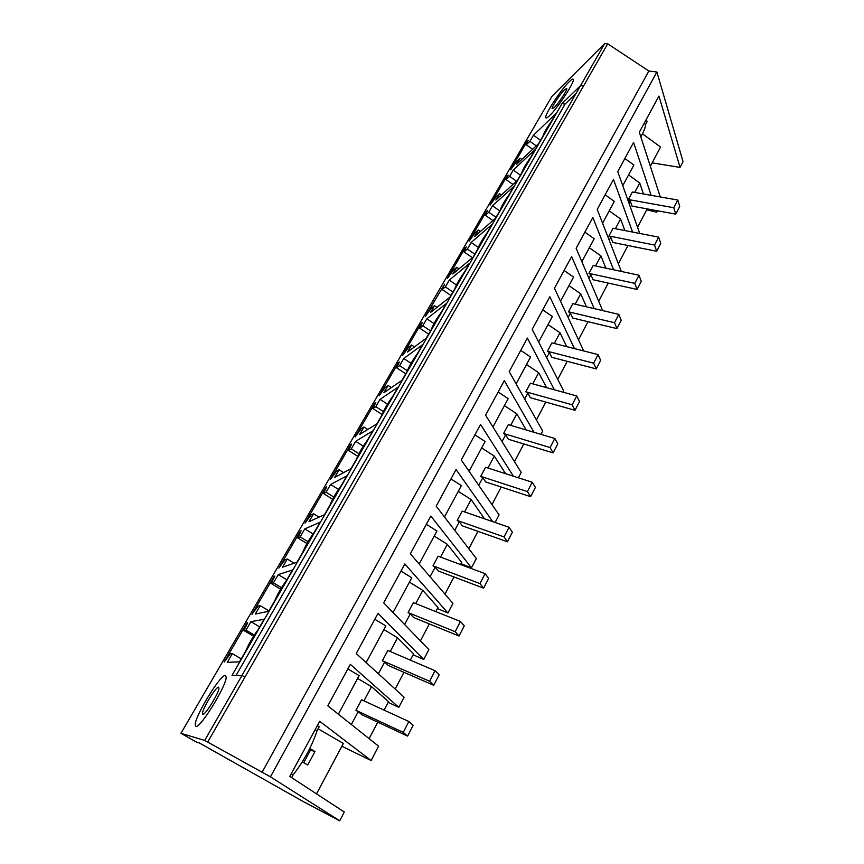 <?xml version="1.0" encoding="UTF-8"?>
<svg xmlns="http://www.w3.org/2000/svg" width="864" height="864" viewBox="0 0 864 864"><rect width="100%" height="100%" fill="white"/><g stroke="black" fill="none" stroke-linecap="round" stroke-linejoin="round"><path stroke-width="1.3" d="M341.863 746.237L371.11 760.514L319.691 721.289L289.786 776.412L344.293 811.998L339.714 820.8L270.454 776.844L656.899 72.014L648.853 71.032L607.705 43.816L604.703 43.589L551.956 96.304L180.943 733.32L197.456 742.63L199.055 742.792L304.376 802.181L339.714 820.8M315.155 729.659L317.045 730.75L319.194 726.775L317.315 725.684M318.092 728.816L343.354 743.44L316.526 793.876M371.11 760.514L378.583 746.172L327.834 705.823L350.341 664.351L398.812 707.346L404.093 697.194L356.216 653.53L378.011 613.364L423.738 659.491L428.868 649.631L383.702 602.867L404.838 563.944L447.952 613.008L452.941 603.428L410.357 553.77L430.834 516.024L471.474 567.832L476.323 558.522L436.19 506.164L456.062 469.541L492.761 521.662M646.704 209.833L656.726 212.198L657.472 210.773M495.104 522.472L499.068 514.868L461.257 459.972L480.546 424.429L513.41 476.194M518.378 477.792L521.186 472.403L485.59 415.141L504.306 380.635L534.006 432.292M541.004 434.365L542.711 431.093L509.209 371.606L527.396 338.094L554.396 389.804M562.982 392.159L563.652 390.874L532.159 329.324L549.839 296.752L574.484 348.613M594.227 308.642L571.644 256.565L554.461 288.23L583.697 350.946M613.591 269.806L592.855 217.48L576.137 248.27L602.662 310.597M632.556 232.049L613.494 179.453L597.229 209.412L621.356 271.469M651.132 195.318L633.571 142.441L617.749 171.612L639.76 233.453M656.176 210.535L656.726 212.198M660.269 196.938L639.317 132.235L658.94 96.088L680.065 167.4L683.057 161.644L656.899 72.014M317.045 730.75C312.034 745.967 304.063 760.676 293.134 774.878L291.643 777.632M302.292 761.886L307.735 764.996L315.004 751.529L309.766 748.526M270.454 776.844L204.692 740.426L180.943 733.32M204.692 740.426L241.942 675.529L232.027 675.389L561.978 103.658L580.565 85.622L241.888 675.529M246.996 622.836L224.24 661.943L230.342 653.8L232.319 653.659L227.286 662.321L239.501 661.846L245.657 651.197C248.584 644.134 252.72 636.973 258.055 629.716L264.082 619.272L250.895 621.68L245.97 630.169L243.896 630.493L247.687 622.717L246.996 622.836L247.482 623.128M195.858 726.354L195.21 724.604C195.242 715.532 220.655 674.168 225.353 675.443L226.195 677.149C226.606 685.616 199.908 729 195.858 726.354C199.908 729 226.606 685.616 226.195 677.149L225.353 675.443C220.655 674.168 195.242 715.532 195.21 724.604L195.858 726.354M465.199 247.849L447.476 278.305L453.47 270.065L456.743 267.311L452.844 274.028L473.126 257.105L477.846 248.94C479.056 245.084 482.231 239.587 487.361 232.448L491.994 224.413L471.172 242.471L467.338 249.07L464.011 251.932L466.301 246.888L465.199 247.849L465.707 248.195M486.335 211.518L469.066 241.196L475.038 232.967L478.418 229.997L474.617 236.542L495.547 218.268L500.126 210.319C501.206 206.755 504.284 201.398 509.393 194.281L513.896 186.462L492.48 205.805L488.743 212.231L485.32 215.298L487.469 210.492L486.335 211.518L486.853 211.874M323.514 493.571L326.084 492.253L330.599 484.477L346.842 475.88L341.345 485.417C336.074 492.653 332.305 499.187 330.037 505.008L324.432 514.717L308.977 521.694L313.589 513.767L311.083 514.933L305.014 523.141L325.868 487.285L326.722 486.832L323.514 493.571L332.629 499.241M348.57 450.479L351.281 448.87L355.676 441.31L372.816 430.898L367.47 440.143C362.221 447.379 358.56 453.719 356.497 459.162L351.054 468.59L334.66 477.479L339.131 469.778L336.485 471.247L330.415 479.466L350.708 444.614L351.605 444.064L348.57 450.479L357.674 456.246M271.21 583.513L273.456 582.844L278.24 574.603L292.518 570.002L286.675 580.133C281.362 587.39 277.355 594.324 274.655 600.955L268.693 611.28L255.334 614.056L260.204 605.653L258.044 606.15L251.953 614.315L274.05 576.342L274.795 576.104L271.21 583.513L280.616 589.162M297.734 537.894L300.154 536.89L304.798 528.887L320.09 522.234L314.42 532.051C309.128 539.298 305.24 546.037 302.767 552.247L296.989 562.259L282.55 567.194L287.291 559.04L284.947 559.883L278.867 568.069L300.326 531.176L301.126 530.831L297.734 537.894L306.958 543.532M419.699 328.158L422.798 325.75L426.838 318.794L446.332 303.523L441.439 312.012C436.255 319.194 432.896 325.004 431.374 329.443L426.384 338.083L407.506 352.08L411.62 344.995L408.575 347.285L402.548 355.514L421.232 323.406L422.258 322.607L419.699 328.158L428.674 334.12M442.152 289.537L445.37 286.902L449.302 280.12L469.476 263.423L464.713 271.674C459.562 278.845 456.3 284.494 454.928 288.63L450.079 297.032L430.477 312.53L434.484 305.629L431.32 308.156L425.315 316.397L444.571 284.245L442.152 289.537L450.965 295.488M372.935 408.575L375.786 406.685L380.052 399.341L398.034 387.212L392.839 396.198C387.612 403.412 384.059 409.568 382.18 414.666L376.898 423.814L359.618 434.506L363.971 427.021L361.184 428.782L355.126 437.011L374.857 403.099L375.797 402.462L372.935 408.575L382.212 414.558M396.63 367.816L399.611 365.666L403.769 358.517L422.528 344.768L417.485 353.495C412.279 360.698 408.834 366.682 407.128 371.444L401.998 380.333L383.897 392.72L388.12 385.441L385.204 387.472L379.156 395.701L398.358 362.718L399.341 361.994L396.63 367.816L405.767 373.799M499.532 193.644L496.066 196.819L490.115 205.038L506.941 176.105L508.108 175.025L506.077 179.593L509.598 176.332L513.238 170.068L535.226 149.526L530.831 157.129C525.755 164.225 522.752 169.441 521.813 172.746L517.352 180.479L495.839 200.016L499.532 193.644L501.412 194.951M527.029 141.577L510.624 169.787L516.553 161.579L520.117 158.22L516.51 164.43L538.585 143.705L542.927 136.166C543.737 133.11 546.664 128.034 551.707 120.96L555.984 113.551L533.466 135.227L529.924 141.34L526.316 144.796L528.217 140.432L527.029 141.577L527.558 141.955M569.203 81.713C571.774 79.186 573.145 78.473 573.329 79.596C574.366 82.706 557.453 108.346 549.526 115.69C547.128 117.99 545.854 118.584 545.713 117.472C544.871 114.167 560.995 89.618 569.203 81.713C560.995 89.618 544.871 114.167 545.713 117.472C545.854 118.584 547.128 117.99 549.526 115.69C557.453 108.346 574.366 82.706 573.329 79.596C573.145 78.473 571.774 79.186 569.203 81.713M638.237 247.709L628.884 245.689M471.474 567.832L460.987 563.641M447.952 613.008L437.411 608.558M423.738 659.491L413.143 654.772M398.812 707.346L388.174 702.346M624.866 158.49L633.884 165.024L622.76 185.695M628.56 174.917L639.738 182.984L643.453 193.968M347.857 668.941L359.122 675.616L338.364 714.193M357.61 678.424L371.52 686.653L388.541 701.654L384.091 710.132M374.814 619.261L385.852 625.946L366.142 662.58M383.908 629.554L397.537 637.794L413.618 653.886L410.335 660.128M400.961 571.082L411.782 577.757L393.055 612.554M409.428 582.131L422.798 590.371L437.972 607.478L435.802 611.615M426.33 524.329L436.946 531.004L419.159 564.041M434.203 536.09L447.314 544.32L461.646 562.388L460.523 564.527M450.965 478.937L461.376 485.6L444.485 516.985M458.276 491.357L471.139 499.576L484.52 518.81M474.887 434.851L485.104 441.504L469.066 471.312M481.658 447.898L494.294 456.106L505.602 473.688M498.139 392.008L508.162 398.65L492.934 426.956M504.403 405.637L516.802 413.834L526.208 429.97M520.733 350.374L530.572 357.005L516.11 383.875M526.511 364.543L538.693 372.73L546.61 387.655M542.711 309.884L552.377 316.494L538.65 342.004M548.024 324.572L559.991 332.726L566.719 346.648M564.084 270.486L573.577 277.085L560.552 301.298M568.966 285.66L580.727 293.792L586.483 306.828M584.885 232.157L594.216 238.734L581.85 261.706M589.356 247.774L600.912 255.884L605.869 268.153M605.146 194.832L614.315 201.388L602.586 223.182M609.217 210.87L620.579 218.959L624.866 230.558M645.786 120.323L647.233 121.381L645.538 124.513C645.592 126.9 644.026 131.026 640.829 136.89M642.449 133.801L660.571 147.053L650.344 166.288M652.158 162.864L680.065 167.4M262.019 772.427L648.853 71.032M291.211 773.788L293.134 774.878M315.004 751.529L309.15 749.747M310.338 750.427L303.707 762.696M575.964 93.582L565.056 104.09L236.034 675.443M565.056 104.09L561.978 103.658M243.896 630.493L253.573 636.185M245.97 630.169L254.297 635.072M250.895 621.68L259.686 626.875M232.319 653.659L241.229 658.865M456.743 267.311L459.022 268.866M464.011 251.932L472.424 257.688M467.338 249.07L474.811 254.189M471.172 242.471L478.354 247.406M478.418 229.997L480.481 231.422M485.32 215.298L492.912 220.568M488.743 212.231L496.087 217.339M492.48 205.805L499.792 210.902M326.084 492.253L333.806 497.059M330.599 484.477L338.504 489.413M313.589 513.767L319.054 517.147M351.281 448.87L358.927 453.708M355.676 441.31L363.312 446.17M339.131 469.778L343.645 472.608M273.456 582.844L281.524 587.693M278.24 574.603L286.87 579.798M260.204 605.653L268.942 610.848M300.154 536.89L308.016 541.706M304.798 528.887L313.038 533.941M287.291 559.04L294.181 563.22M422.798 325.75L430.531 330.901M426.838 318.794L434.009 323.579M411.62 344.995L414.493 346.896M445.37 286.902L452.963 292.032M449.302 280.12L456.43 284.947M434.484 305.629L437.033 307.346M375.786 406.685L383.411 411.61M380.052 399.341L387.482 404.147M363.971 427.021L367.783 429.462M399.611 365.666L407.365 370.742M403.769 358.517L411.037 363.29M388.12 385.441L391.414 387.58M506.077 179.593L512.978 184.453M509.598 176.332L516.542 181.224M513.238 170.068L520.43 175.154M533.466 135.227L540.551 140.303M520.117 158.22L521.824 159.43M526.316 144.796L532.624 149.288M529.924 141.34L536.274 145.876M618.376 263.801L627.977 245.506M598.698 301.298L608.256 283.09M578.491 339.79L587.995 321.689M557.744 379.318L567.184 361.336M536.425 419.926L545.8 402.073M514.512 461.668L523.811 443.956M491.983 504.587L501.196 487.026M468.817 548.726L477.943 531.349M444.971 594.14L454 576.958M420.433 640.894L429.343 623.927M395.161 689.04L403.952 672.3M369.122 738.655L377.773 722.164M637.556 227.264L647.201 208.894M351.356 724.518L358.204 711.655L355.925 710.316L361.541 699.775L408.866 721.516L413.176 725.306L407.624 736.106L362.038 714.809L358.204 711.655M363.949 700.877L371.52 686.653M634.705 192.424L639.738 182.984M628.981 203.18L630.212 200.858L628.376 199.541L632.405 192.013L677.754 200.027L679.73 206.453L675.788 214.132L632.081 206.129L630.212 200.858M378.389 673.747L384.62 662.051L382.385 660.712L387.839 650.484L435.056 670.723L439.117 674.827L433.728 685.292L388.238 665.453L384.62 662.051M390.236 651.51L397.537 637.794M404.611 624.51L410.26 613.915L408.056 612.576L413.359 602.64L460.447 621.464L464.27 625.849L459.054 636.012L413.672 617.544L410.26 613.915M415.746 603.601L422.798 590.371M430.045 576.742L435.143 567.184L432.983 565.844L438.134 556.2L485.093 573.674L488.678 578.329L483.613 588.19L438.372 571.028L435.143 567.184M440.51 557.086L447.314 544.32M454.745 530.366L459.313 521.791L457.196 520.452L462.197 511.088L509.015 527.288L512.384 532.192L507.47 541.771L462.359 525.841L459.313 521.791M464.573 511.909L471.139 499.576M478.721 485.33L482.792 477.695L480.719 476.356L485.579 467.262L532.246 482.242L535.41 487.382L530.626 496.681L485.665 481.939L482.792 477.695M487.944 468.018L494.294 456.106M502.027 441.58L505.624 434.83L503.582 433.49L508.302 424.645L554.807 438.469L557.777 443.837L553.133 452.876L508.324 439.247L505.624 434.83M510.667 425.347L516.802 413.834M524.664 399.06L527.818 393.142L525.82 391.813L530.41 383.206L576.742 395.939L579.517 401.512L575.003 410.303L530.366 397.732L527.818 393.142M532.764 383.854L538.693 372.73M546.685 357.718L549.418 352.598L547.452 351.27L551.912 342.889L598.061 354.586L600.664 360.353L596.279 368.896L551.804 357.329L549.418 352.598M554.267 343.483L559.991 332.726M568.102 317.498L570.424 313.135L568.501 311.807L572.843 303.653L618.797 314.366L621.238 320.306L616.961 328.622L572.681 318.017L570.424 313.135M575.186 304.204L580.727 293.792M588.946 278.359L590.879 274.72L588.989 273.391L593.222 265.453L638.982 275.227L641.261 281.34L637.103 289.44L592.996 279.731L590.879 274.72M595.544 265.961L600.912 255.884M609.228 240.268L610.805 237.308L608.936 235.991L613.062 228.258L658.627 237.125L660.744 243.4L656.694 251.284L612.792 242.449L610.805 237.308M615.384 228.712L620.579 218.959M644.08 123.455L645.538 124.513M408.866 721.516L403.261 732.391L407.624 736.106M403.261 732.391L355.925 710.316M435.056 670.723L429.624 681.264L433.728 685.292M429.624 681.264L382.385 660.712M460.447 621.464L455.177 631.681L459.054 636.012M455.177 631.681L408.056 612.576M485.093 573.674L479.984 583.589L483.613 588.19M479.984 583.589L432.983 565.844M509.015 527.288L504.047 536.911L507.47 541.771M504.047 536.911L457.196 520.452M532.246 482.242L527.418 491.584L530.626 496.681M527.418 491.584L480.719 476.356M554.807 438.469L550.12 447.563L553.133 452.876M550.12 447.563L503.582 433.49M576.742 395.939L572.184 404.773L575.003 410.303M572.184 404.773L525.82 391.813M598.061 354.586L593.633 363.172L596.279 368.896M593.633 363.172L547.452 351.27M618.797 314.366L614.498 322.715L616.961 328.622M614.498 322.715L568.501 311.807M638.982 275.227L634.792 283.36L637.103 289.44M634.792 283.36L588.989 273.391M658.627 237.125L654.545 245.041L656.694 251.284M654.545 245.041L608.936 235.991M677.754 200.027L673.78 207.738L675.788 214.132M673.78 207.738L628.376 199.541M202.802 714.301C204.941 715.759 219.132 692.734 218.959 688.122L218.57 687.204C216.248 686.156 202.424 708.599 202.468 713.383L202.802 714.301M554.094 107.741C558.317 103.842 567.335 90.18 566.806 88.495L564.721 89.51C560.423 93.56 551.621 106.92 552.096 108.67L554.094 107.741M207.749 742.014L583.589 85.925L580.565 85.622L604.703 43.589M583.589 85.925L607.705 43.816M241.942 675.529L245.009 676.966M203.634 714.042L202.468 713.383"/></g></svg>
